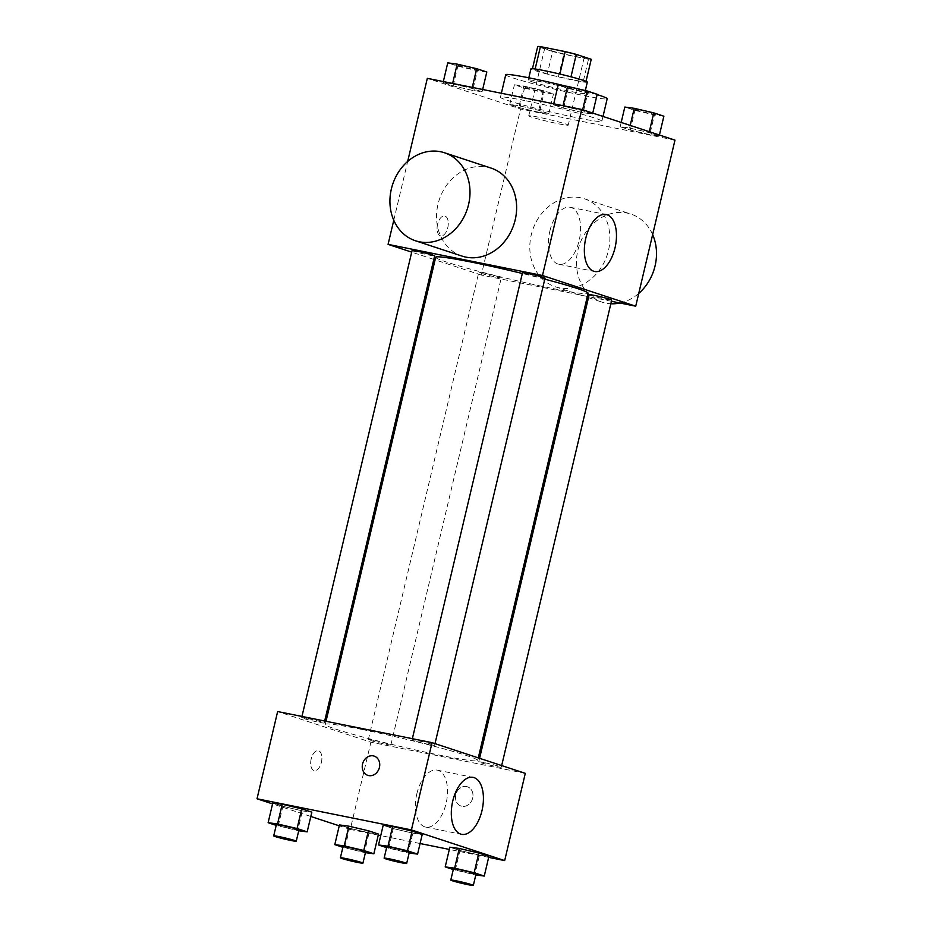 <?xml version="1.0" encoding="UTF-8"?>
<svg xmlns="http://www.w3.org/2000/svg" width="932" height="932" viewBox="0 0 932 932"><rect width="100%" height="100%" fill="white"/><g stroke="black" fill="none" stroke-linecap="round" stroke-linejoin="round"><path stroke-width="0.7" stroke-dasharray="4.66 3.5" d="M538.288 117.141A20.271 1.083 -166.7 0 0 528.759 115.824A20.271 1.083 -166.7 0 0 548.237 121.544A20.271 1.083 -166.7 0 0 568.217 125.156A20.271 1.083 -166.7 0 0 558.291 121.836A20.271 1.083 -166.7 0 0 538.288 117.141M554.26 49.594A20.271 1.083 -166.7 0 0 544.731 48.289A20.271 1.083 -166.7 0 0 564.21 54.009A20.271 1.083 -166.7 0 0 584.189 57.609A20.271 1.083 -166.7 0 0 574.263 54.301A20.271 1.083 -166.7 0 0 554.26 49.594M588.488 59.287L563.732 54.289A27.517 1.468 -166.7 0 1 552.629 51.516L547.305 74.036A27.517 1.468 -166.7 0 0 558.408 76.808L583.176 81.795L588.488 59.287A27.517 1.468 -166.7 0 0 591.238 59.298M552.629 51.516L537.682 46.6M547.305 74.036L532.463 68.665M535.143 68.98L559.876 74.047M535.096 69.131A27.517 1.468 -166.7 0 0 532.358 69.119M583.176 81.795A27.517 1.468 -166.7 0 0 585.913 81.818L586.03 81.329M559.864 74.129A27.517 1.468 -166.7 0 1 570.966 76.902L585.913 81.818M587.323 82.133A28.962 1.549 13.3 0 1 566.528 78.742A28.962 1.549 13.3 0 1 535.015 70.599A28.962 1.549 13.3 0 1 530.949 68.805M532.347 81.853A28.962 1.549 -166.7 0 0 563.872 89.996A28.962 1.549 -166.7 0 0 584.655 93.386A28.962 1.549 -166.7 0 0 570.477 88.645A28.962 1.549 -166.7 0 0 541.9 81.934A28.962 1.549 -166.7 0 0 528.293 80.059A28.962 1.549 -166.7 0 0 532.347 81.853M558.408 76.808L563.732 54.289M505.75 74.735A52.122 2.784 -166.7 0 0 555.833 89.425A52.122 2.784 -166.7 0 0 607.198 98.71M597.121 94.598A52.122 2.784 -166.7 0 0 566.085 86.187M524.926 100.609A52.122 2.784 -166.7 0 0 500.426 97.243A52.122 2.784 -166.7 0 0 550.509 111.945A52.122 2.784 -166.7 0 0 601.886 121.23A52.122 2.784 -166.7 0 0 576.36 112.702A52.122 2.784 -166.7 0 0 524.926 100.609M539.383 112.388L519.858 107.809L509.769 104.489L519.194 105.747L538.719 110.326L548.808 113.646L539.383 112.388L519.858 107.809L509.769 104.489L519.194 105.747L538.719 110.326L548.808 113.646L539.383 112.388L544.043 92.687L524.518 88.109L514.417 84.789L523.854 86.047L543.368 90.625L553.468 93.946L544.043 92.687M649.79 134.651L630.265 130.072L620.164 126.752L629.601 128.01L649.115 132.589L659.215 135.909L649.79 134.651L630.265 130.072L620.164 126.752L629.601 128.01L649.115 132.589L659.215 135.909L649.79 134.651L654.439 114.951L634.913 110.372L624.824 107.052M674.978 140.138L520.569 109.009L427.322 78.335M472.71 90.462L453.185 85.884L443.096 82.564L452.521 83.822L472.046 88.4L482.135 91.72L472.71 90.462L453.185 85.884L443.096 82.564L452.521 83.822L472.046 88.4L482.135 91.72L472.71 90.462L477.37 70.762L457.845 66.184L447.744 62.863M583.117 112.725L563.592 108.147L553.492 104.827L562.928 106.085L582.442 110.663L592.542 113.984L583.117 112.725L563.592 108.147L553.492 104.827L562.928 106.085L582.442 110.663L592.542 113.984L583.117 112.725L587.766 93.025L568.24 88.447L558.152 85.127M393.77 220.255L407.668 161.469M587.37 296.434L481.32 275.045L520.569 109.009M481.32 275.045L435.093 259.842M433.799 259.411L411.711 252.141M437.586 224.263A10.135 5.336 101.4 0 0 440.673 235.878A10.135 5.336 101.4 0 0 447.919 226.989A10.135 5.336 101.4 0 0 444.68 216.003A10.135 5.336 101.4 0 0 437.586 224.263A10.135 5.336 101.4 0 0 440.685 235.878A10.135 5.336 101.4 0 0 447.919 226.989A10.135 5.336 101.4 0 0 444.692 216.003A10.135 5.336 101.4 0 0 437.586 224.263M435.698 257.267A78.311 4.182 -166.7 0 0 510.946 279.344A78.311 4.182 -166.7 0 0 588.104 293.289M544.789 279.157A78.311 4.182 -166.7 0 0 522.328 273.484M611.415 301.281L588.698 296.702M589.164 294.71A11.58 0.617 -166.7 0 0 600.301 297.972A11.58 0.617 -166.7 0 0 611.718 300.034M484.209 273.192A11.58 0.617 -166.7 0 0 478.768 272.447A11.58 0.617 -166.7 0 0 489.894 275.709A11.58 0.617 -166.7 0 0 501.311 277.771A11.58 0.617 -166.7 0 0 495.638 275.884A11.58 0.617 -166.7 0 0 484.209 273.192M412.095 250.51A11.58 0.617 -166.7 0 0 423.221 253.784A11.58 0.617 -166.7 0 0 434.638 255.846M545.045 278.109A11.58 0.617 13.3 0 1 539.593 277.363A11.58 0.617 13.3 0 1 528.164 274.672A11.58 0.617 13.3 0 1 522.491 272.773M580.485 197.747A46.332 39.307 -71.8 0 0 531.822 232.732A46.332 39.307 -71.8 0 0 555.356 286.788A46.332 39.307 -71.8 0 0 607.175 255.053A46.332 39.307 -71.8 0 0 584.317 198.761A46.332 39.307 -71.8 0 0 580.485 197.747M462.109 256.114A46.332 39.307 108.2 0 1 439.252 199.809A46.332 39.307 108.2 0 1 491.071 168.086M652.656 234.608A46.332 39.307 -71.8 0 0 630.941 214.092A46.332 39.307 -71.8 0 0 627.108 213.079A46.332 39.307 -71.8 0 0 578.446 248.063A46.332 39.307 -71.8 0 0 601.979 302.119A46.332 39.307 -71.8 0 0 610.833 303.762M620.013 303.017A46.332 39.307 -71.8 0 0 638.758 293.405M549.903 230.95A29.055 15.308 -78.6 0 1 570.256 207.288A29.055 15.308 -78.6 0 1 579.529 238.79A29.055 15.308 -78.6 0 1 558.769 264.245A29.055 15.308 -78.6 0 1 549.903 230.95M362.07 729.476A78.311 4.182 -166.7 0 0 325.268 724.42A78.311 4.182 -166.7 0 0 400.504 746.509A78.311 4.182 -166.7 0 0 477.673 760.454A78.311 4.182 -166.7 0 0 439.345 747.639A78.311 4.182 -166.7 0 0 362.07 729.476M429.163 744.517A11.58 0.617 13.3 0 1 417.734 741.837A11.58 0.617 13.3 0 1 412.06 739.938A11.58 0.617 13.3 0 1 423.478 742A11.58 0.617 13.3 0 1 434.603 745.274A11.58 0.617 13.3 0 1 429.163 744.517M373.779 740.358A11.58 0.617 -166.7 0 0 368.326 739.612A11.58 0.617 -166.7 0 0 379.464 742.874A11.58 0.617 -166.7 0 0 390.881 744.936A11.58 0.617 -166.7 0 0 385.207 743.049A11.58 0.617 -166.7 0 0 373.779 740.358M307.106 718.421A11.58 0.617 -166.7 0 0 301.653 717.675A11.58 0.617 -166.7 0 0 312.791 720.937A11.58 0.617 -166.7 0 0 324.208 723.011A11.58 0.617 -166.7 0 0 318.534 721.112A11.58 0.617 -166.7 0 0 307.106 718.421M484.186 762.621A11.58 0.617 -166.7 0 0 478.733 761.875A11.58 0.617 -166.7 0 0 489.871 765.137A11.58 0.617 -166.7 0 0 501.276 767.199A11.58 0.617 -166.7 0 0 495.614 765.312A11.58 0.617 -166.7 0 0 484.186 762.621M525.298 773.35L370.889 742.21L277.643 711.535M378.264 835.095L350.269 829.445L370.889 742.21M350.269 829.445L339.248 825.822M310.81 816.467L272.575 803.897M311.183 758.963A10.135 5.336 101.4 0 0 314.282 770.578A10.135 5.336 101.4 0 0 321.517 761.7A10.135 5.336 101.4 0 0 318.29 750.703A10.135 5.336 101.4 0 0 311.183 758.963A10.135 5.336 101.4 0 0 314.282 770.578A10.135 5.336 101.4 0 0 321.528 761.7A10.135 5.336 101.4 0 0 318.29 750.703A10.135 5.336 101.4 0 0 311.195 758.963M479.479 855.098L488.904 856.357L479.479 855.098L459.954 850.52L449.865 847.2L459.954 850.52L479.479 855.098L474.819 874.798L453.278 869.556M302.399 810.898L311.836 812.156L302.399 810.898L282.885 806.32L272.785 803L282.885 806.32L302.399 810.898L297.751 830.598L276.198 825.356M488.671 857.358L449.341 849.425M420.087 843.53L380.745 835.596M369.072 832.835L378.508 834.093L369.072 832.835L349.558 828.257L339.458 824.937L349.558 828.257L369.072 832.835L364.424 852.535L342.871 847.293M412.806 833.161L422.231 834.42L412.806 833.161L393.281 828.583L383.192 825.263L393.281 828.583L412.806 833.161L408.146 852.862L386.605 847.619M466.571 786.561A10.135 8.598 -71.8 0 0 455.923 794.215A10.135 8.598 -71.8 0 0 461.072 806.04A10.135 8.598 -71.8 0 0 472.408 799.097A10.135 8.598 -71.8 0 0 467.41 786.783A10.135 8.598 -71.8 0 0 466.571 786.561A10.135 8.598 -71.8 0 0 455.923 794.215A10.135 8.598 -71.8 0 0 461.06 806.04A10.135 8.598 -71.8 0 0 472.396 799.097A10.135 8.598 -71.8 0 0 467.398 786.783A10.135 8.598 -71.8 0 0 466.559 786.561M374.163 756.108L374.163 756.108A10.135 8.598 108.2 0 1 379.312 767.933A10.135 8.598 108.2 0 1 368.664 775.587A10.135 8.598 108.2 0 1 367.825 775.366L367.825 775.366M416.849 793.796A29.055 15.308 -78.6 0 1 437.213 770.135A29.055 15.308 -78.6 0 1 446.475 801.637A29.055 15.308 -78.6 0 1 425.726 827.092A29.055 15.308 -78.6 0 1 416.849 793.796M409.136 853.001L408.146 852.862M386.78 846.885A11.58 0.617 -166.7 0 0 397.917 850.147A11.58 0.617 -166.7 0 0 409.323 852.209M388.632 848.283L393.281 828.583M475.809 874.927L474.819 874.798M453.453 868.81A11.58 0.617 -166.7 0 0 464.59 872.084A11.58 0.617 -166.7 0 0 475.996 874.146M455.305 870.22L459.954 850.52M298.741 830.738L297.751 830.598M276.385 824.622A11.58 0.617 -166.7 0 0 287.51 827.884A11.58 0.617 -166.7 0 0 298.927 829.946M278.225 826.02L282.885 806.32M365.414 852.663L364.424 852.535M343.058 846.547A11.58 0.617 -166.7 0 0 354.183 849.821A11.58 0.617 -166.7 0 0 365.6 851.883M344.898 847.957L349.558 828.257M597.202 94.283L587.766 93.025M571.852 87.783A11.58 0.617 -166.7 0 0 566.4 87.037A11.58 0.617 -166.7 0 0 577.537 90.299A11.58 0.617 -166.7 0 0 588.942 92.361A11.58 0.617 -166.7 0 0 583.281 90.474A11.58 0.617 -166.7 0 0 571.852 87.783M563.592 108.147L568.24 88.447M553.492 104.827L553.736 103.825M582.442 110.663L582.651 109.766M592.542 113.984L592.752 113.087M571.864 87.69A11.58 0.617 -166.7 0 0 566.423 86.944A11.58 0.617 -166.7 0 0 577.549 90.218A11.58 0.617 -166.7 0 0 588.966 92.28A11.58 0.617 -166.7 0 0 583.304 90.381A11.58 0.617 -166.7 0 0 571.864 87.69M663.875 116.209L654.439 114.951M638.525 109.72A11.58 0.617 -166.7 0 0 633.073 108.974A11.58 0.617 -166.7 0 0 644.21 112.236A11.58 0.617 -166.7 0 0 655.615 114.298A11.58 0.617 -166.7 0 0 649.953 112.399A11.58 0.617 -166.7 0 0 638.525 109.72M630.265 130.072L634.913 110.372M620.164 126.752L621.19 122.441M629.601 128.01L630.207 125.412M649.115 132.589L649.324 131.703M659.215 135.909L659.425 135.024M638.537 109.626A11.58 0.617 -166.7 0 0 633.096 108.881A11.58 0.617 -166.7 0 0 644.222 112.143A11.58 0.617 -166.7 0 0 655.639 114.205A11.58 0.617 -166.7 0 0 649.977 112.318A11.58 0.617 -166.7 0 0 638.537 109.626M486.795 72.02L477.37 70.762M461.445 65.52A11.58 0.617 -166.7 0 0 456.004 64.774A11.58 0.617 -166.7 0 0 467.13 68.036A11.58 0.617 -166.7 0 0 478.547 70.098A11.58 0.617 -166.7 0 0 472.873 68.211A11.58 0.617 -166.7 0 0 461.445 65.52M453.185 85.884L457.845 66.184M443.096 82.564L443.329 81.562M472.046 88.4L472.279 87.398M482.135 91.72L482.66 89.484M461.468 65.426A11.58 0.617 -166.7 0 0 456.016 64.681A11.58 0.617 -166.7 0 0 467.153 67.954A11.58 0.617 -166.7 0 0 478.57 70.017A11.58 0.617 -166.7 0 0 472.897 68.118A11.58 0.617 -166.7 0 0 461.468 65.426M528.118 87.457A11.58 0.617 -166.7 0 0 522.677 86.711A11.58 0.617 -166.7 0 0 533.803 89.973A11.58 0.617 -166.7 0 0 545.22 92.035A11.58 0.617 -166.7 0 0 539.546 90.136A11.58 0.617 -166.7 0 0 528.118 87.457M519.858 107.809L524.518 88.109M509.769 104.489L514.417 84.789M519.194 105.747L523.854 86.047M538.719 110.326L543.368 90.625M548.808 113.646L553.468 93.946M528.141 87.363A11.58 0.617 -166.7 0 0 522.689 86.618A11.58 0.617 -166.7 0 0 533.826 89.88A11.58 0.617 -166.7 0 0 545.243 91.942A11.58 0.617 -166.7 0 0 539.57 90.055A11.58 0.617 -166.7 0 0 528.141 87.363M544.731 48.289L528.759 115.824M584.189 57.609L568.217 125.156M584.655 93.386L585.331 90.544M528.293 80.059L528.828 77.81M601.886 121.23L603.004 116.465M500.426 97.243L501.369 93.258M555.356 286.788L587.172 297.25M588.465 297.681L601.979 302.119M584.317 198.761L630.941 214.092M558.769 264.245L594.674 271.48M570.256 207.288L606.161 214.523M477.673 760.454L478.279 757.879M325.268 724.42L326.002 721.286M412.352 738.703L412.06 739.938M434.999 743.643L434.603 745.274M390.881 744.936L501.311 277.771M368.326 739.612L478.768 272.447M324.208 723.011L324.674 721.019M301.653 717.675L301.956 716.44M501.276 767.199L501.672 765.568M478.733 761.875L479.584 758.31M425.726 827.092L461.62 834.326M437.213 770.135L473.107 777.37"/><path stroke-width="1.4" d="M570.978 76.82L576.279 54.382L591.238 59.298L586.03 81.329M535.143 68.98L540.42 46.623A27.517 1.468 -166.7 0 0 537.682 46.6L532.463 68.665M540.42 46.623L565.176 51.609A27.517 1.468 -166.7 0 1 576.279 54.382M559.876 74.047L565.176 51.609M528.828 77.81L530.949 68.805A28.962 1.549 13.3 0 1 559.491 73.966A28.962 1.549 13.3 0 1 587.323 82.133L585.331 90.544M566.085 86.187A52.122 2.784 -166.7 0 0 530.25 78.09A52.122 2.784 -166.7 0 0 505.75 74.735L501.369 93.258M603.004 116.465L607.198 98.71A52.122 2.784 -166.7 0 0 597.121 94.598M407.668 161.469L427.322 78.335L581.731 109.463L674.978 140.138L635.729 306.185L611.415 301.281M411.711 252.141L388.073 244.37L393.77 220.255M435.093 259.842L433.799 259.411M522.328 273.484A78.311 4.182 -166.7 0 0 472.501 262.311A78.311 4.182 -166.7 0 0 435.698 257.267L326.002 721.286M478.279 757.879L588.104 293.289A78.311 4.182 -166.7 0 0 544.789 279.157M588.698 296.702L587.37 296.434M388.073 244.37L542.482 275.511L635.729 306.185M501.672 765.568L611.718 300.034A11.58 0.617 -166.7 0 0 606.045 298.147A11.58 0.617 -166.7 0 0 594.616 295.456A11.58 0.617 -166.7 0 0 589.164 294.71L479.584 758.31M324.674 721.019L434.638 255.846A11.58 0.617 -166.7 0 0 428.965 253.947A11.58 0.617 -166.7 0 0 417.536 251.256A11.58 0.617 -166.7 0 0 412.095 250.51L301.956 716.44M412.352 738.703L522.491 272.773A11.58 0.617 13.3 0 1 533.908 274.835A11.58 0.617 13.3 0 1 545.045 278.109L434.999 743.643M542.482 275.511L581.731 109.463M585.797 238.196A29.055 15.308 -78.6 0 1 606.161 214.523A29.055 15.308 -78.6 0 1 615.423 246.025A29.055 15.308 -78.6 0 1 594.674 271.48A29.055 15.308 -78.6 0 1 585.797 238.196M444.447 152.743L491.071 168.086A46.332 39.307 108.2 0 1 514.604 222.142A46.332 39.307 108.2 0 1 465.942 257.127A46.332 39.307 108.2 0 1 462.109 256.114L415.486 240.771A46.332 39.307 108.2 0 1 392.628 184.478A46.332 39.307 108.2 0 1 444.447 152.743A46.332 39.307 108.2 0 1 467.981 206.799A46.332 39.307 108.2 0 1 419.318 241.784A46.332 39.307 108.2 0 1 415.486 240.771M610.833 303.762A46.332 39.307 -71.8 0 0 620.013 303.017M638.758 293.405A46.332 39.307 -71.8 0 0 652.656 234.608M272.575 803.897L257.022 798.771L277.643 711.535L432.052 742.664L525.298 773.35L504.678 860.586L488.671 857.358M339.248 825.822L310.81 816.467M449.865 847.2L459.29 848.458L478.815 853.036L488.904 856.357L478.815 853.036L459.29 848.458L449.865 847.2L445.205 866.9L454.63 868.158L474.155 872.736L484.256 876.057L475.809 874.927M272.785 803L282.21 804.258L301.735 808.836L311.836 812.156L301.735 808.836L282.21 804.258L272.785 803L268.125 822.7L277.561 823.958L297.087 828.536L307.176 831.857L298.741 830.738M449.341 849.425L420.087 843.53M380.745 835.596L378.264 835.095M257.022 798.771L411.431 829.911L504.678 860.586M339.458 824.937L348.883 826.195L368.408 830.773L378.508 834.093L368.408 830.773L348.883 826.195L339.458 824.937L334.798 844.637L344.234 845.895L363.76 850.473L373.849 853.794L365.414 852.663M383.192 825.263L392.617 826.521L412.142 831.099L422.231 834.42L412.142 831.099L392.617 826.521L383.192 825.263L378.532 844.963L387.957 846.221L407.482 850.799L417.583 854.12L409.136 853.001M411.431 829.911L432.052 742.664M452.754 801.042A29.055 15.308 -78.6 0 1 473.107 777.37A29.055 15.308 -78.6 0 1 482.368 808.871A29.055 15.308 -78.6 0 1 461.62 834.326A29.055 15.308 -78.6 0 1 452.754 801.042M368.664 775.587A10.135 8.598 108.2 0 1 367.825 775.366A10.135 8.598 108.2 0 1 362.828 763.052A10.135 8.598 108.2 0 1 374.151 756.108A10.135 8.598 108.2 0 1 379.301 767.933A10.135 8.598 108.2 0 1 368.664 775.587M367.825 775.366A10.135 8.598 108.2 0 1 362.828 763.052A10.135 8.598 108.2 0 1 374.163 756.108M386.605 847.619L378.532 844.963M406.667 863.463L409.323 852.209A11.58 0.617 -166.7 0 0 403.661 850.31A11.58 0.617 -166.7 0 0 392.232 847.631A11.58 0.617 -166.7 0 0 386.78 846.885L384.124 858.139A11.58 0.617 -166.7 0 0 395.25 861.401A11.58 0.617 -166.7 0 0 406.667 863.463A11.58 0.617 -166.7 0 0 400.993 861.576A11.58 0.617 -166.7 0 0 389.564 858.885A11.58 0.617 -166.7 0 0 384.124 858.139M387.957 846.221L392.617 826.521M407.482 850.799L412.142 831.099M417.583 854.12L422.231 834.42M453.278 869.556L445.205 866.9M473.34 885.4L475.996 874.146A11.58 0.617 -166.7 0 0 470.334 872.247A11.58 0.617 -166.7 0 0 458.905 869.556A11.58 0.617 -166.7 0 0 453.453 868.81L450.797 880.076A11.58 0.617 -166.7 0 0 461.923 883.338A11.58 0.617 -166.7 0 0 473.34 885.4A11.58 0.617 -166.7 0 0 467.666 883.501A11.58 0.617 -166.7 0 0 456.237 880.822A11.58 0.617 -166.7 0 0 450.797 880.076M454.63 868.158L459.29 848.458M474.155 872.736L478.815 853.036M484.256 876.057L488.904 856.357M276.198 825.356L268.125 822.7M296.26 841.2L298.927 829.946A11.58 0.617 -166.7 0 0 293.254 828.047A11.58 0.617 -166.7 0 0 281.825 825.368A11.58 0.617 -166.7 0 0 276.385 824.622L273.717 835.876A11.58 0.617 -166.7 0 0 284.854 839.138A11.58 0.617 -166.7 0 0 296.26 841.2A11.58 0.617 -166.7 0 0 290.598 839.313A11.58 0.617 -166.7 0 0 279.169 836.621A11.58 0.617 -166.7 0 0 273.717 835.876M277.561 823.958L282.21 804.258M297.087 828.536L301.735 808.836M307.176 831.857L311.836 812.156M342.871 847.293L334.798 844.637M362.932 863.137L365.6 851.883A11.58 0.617 -166.7 0 0 359.927 849.984A11.58 0.617 -166.7 0 0 348.498 847.293A11.58 0.617 -166.7 0 0 343.058 846.547L340.39 857.801A11.58 0.617 -166.7 0 0 351.527 861.075A11.58 0.617 -166.7 0 0 362.932 863.137A11.58 0.617 -166.7 0 0 357.271 861.238A11.58 0.617 -166.7 0 0 345.842 858.558A11.58 0.617 -166.7 0 0 340.39 857.801M344.234 845.895L348.883 826.195M363.76 850.473L368.408 830.773M373.849 853.794L378.508 834.093M553.736 103.825L558.152 85.127L567.576 86.385L587.102 90.963L597.202 94.283L592.752 113.087M563.01 105.689L567.576 86.385M582.651 109.766L587.102 90.963M621.19 122.441L624.824 107.052L634.249 108.31L653.775 112.889L663.875 116.209L659.425 135.024M630.207 125.412L634.249 108.31M649.324 131.703L653.775 112.889M443.329 81.562L447.744 62.863L457.181 64.122L476.695 68.7L486.795 72.02L482.66 89.484M452.614 83.426L457.181 64.122M472.279 87.398L476.695 68.7M587.172 297.25L588.465 297.681"/></g></svg>
